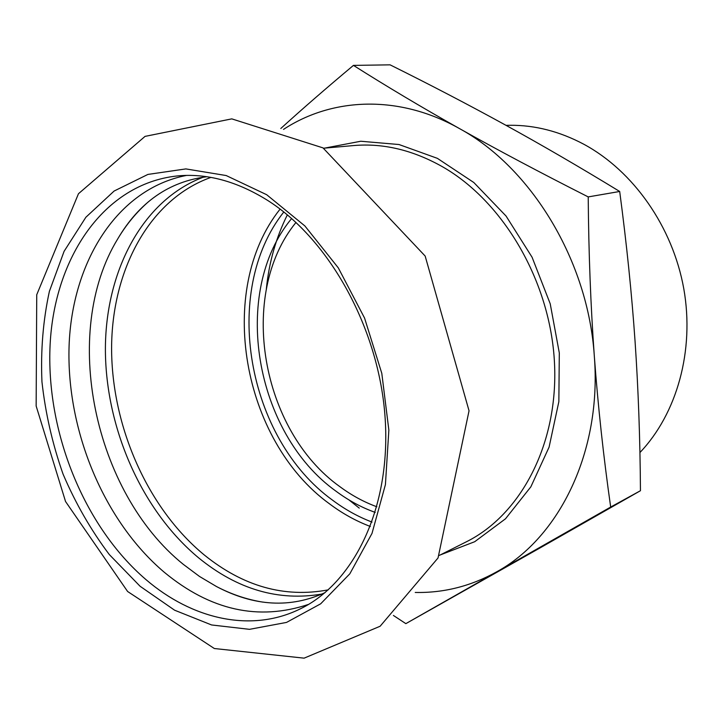 <?xml version="1.0" encoding="UTF-8"?>
<svg xmlns="http://www.w3.org/2000/svg" width="723" height="723" viewBox="0 0 723 723"><rect width="100%" height="100%" fill="white"/><g stroke="black" fill="none" stroke-linecap="round" stroke-linejoin="round"><path stroke-width="1.08" d="M308.558 604.383C258.454 621.111 210.321 610.366 164.148 572.155C103.741 520.958 66.344 430.438 69.074 346.227C71.884 262.277 116.954 188.857 186.525 175.418M262.666 602.087C246.877 599.539 231.477 594.351 216.484 586.534L199.503 576.457L183.29 564.338C93.918 492.345 60.443 332.734 117.632 239.06C126.272 224.519 136.629 212.011 148.703 201.536M203.434 177.126C141.862 200.316 105.061 272.182 105.395 350.574C105.938 429.182 142.115 511.062 198.807 558.002C237.433 589.435 278.509 601.446 322.042 594.035M359.25 508.106L348.911 499.882M266.344 288.965C269.019 262.377 276.014 237.686 287.338 214.867M283.506 129.408C332.092 97.497 398.68 94.252 459.403 128.54C531.242 167.528 588.269 260.967 594.324 356.231C601.907 451.703 559.24 537.596 496.764 571.794C470.926 586.172 443.75 593.059 415.237 592.453M291.631 218.527C230.393 292.408 254.659 433.104 336.023 491.215C348.35 500.388 361.428 507.456 375.237 512.408M376.873 506.787C363.886 502.024 351.586 495.336 339.955 486.724C261.03 430.592 237.153 294.505 295.978 222.44M506.706 125.341L509.977 125.278C535.029 125.079 559.665 131.414 583.877 144.275C633.321 170.971 672.679 226.733 683.786 288.73C694.758 350.772 676.8 413.863 639.918 452.553M393.393 615.445L405.847 623.642L610.682 507.049C603.497 456.656 598.038 406.38 594.324 356.231C590.7 306.109 588.658 252.996 588.215 196.909C540.018 172.499 497.081 149.715 459.403 128.54C421.69 107.302 386.371 86.254 353.448 65.386C326.091 88.287 301.88 109.318 280.813 128.486M405.847 623.642L539.006 548.513L640.451 490.718L610.682 507.049M353.448 65.386L390.086 64.844C430.221 84.772 468.576 104.781 505.151 124.862C541.518 144.853 579.701 167.058 619.692 191.478C626.669 244.049 631.794 294.062 635.074 341.527C638.319 389.082 640.117 438.807 640.451 490.718M619.692 191.478L588.215 196.909M266.67 194.713L304.889 225.956L338.301 267.862L364.555 318.039L381.798 373.339L388.857 430.095L385.422 484.591L372.002 533.411L349.833 573.8L320.66 603.822L286.525 622.422L249.498 629.335L211.595 624.961L174.605 610.203L140.072 586.254L109.309 554.559C90.944 530.14 75.526 503.325 63.055 474.107C52.463 444.012 45.432 413.24 41.952 381.807C40.605 350.483 43.082 320.334 49.39 291.342L64.103 251.306L85.874 217.252L114.126 191.035L147.908 174.424L185.856 168.911L226.172 175.544L266.67 194.713M300.054 608.983C250.935 633.104 192.074 619.15 145.938 579.584C83.751 526.227 45.775 431.378 50.122 344.491C54.478 257.885 103.633 184.031 176.873 175.987C206.48 173.005 236.737 181.148 267.646 200.407C329.742 239.693 379.539 329.607 385.187 418.879C390.971 508.278 353.574 583.398 300.054 608.983M323.561 148.215L353.565 145.567C383.307 142.973 413.077 150.104 442.856 166.959C503.823 201.979 550.465 281.925 554.487 362.838C558.599 443.832 520.822 514.794 466.299 541.834L439.394 555.381M440.325 554.912L474.704 541.717L505.485 518.807L530.845 486.841L549.082 447.139L558.852 401.672L559.304 352.932L550.221 303.796L532.083 257.234L506.046 216.023L473.8 182.503L437.397 158.355L399.015 144.528L360.777 141.247L324.6 148.125M372.02 522.087C358.147 516.782 344.998 509.489 332.589 500.199C247.094 438.545 220.786 291.577 283.796 211.993M280.09 209.11C215.436 290.266 242.133 440.605 329.444 503.795C342.313 513.475 355.96 521.03 370.384 526.489M328.242 589.86C284.473 598.075 243.109 586.407 204.139 554.857C147.628 508.26 111.704 426.624 111.595 348.468C111.676 270.529 149.092 199.421 210.908 177.406M322.991 147.881L425.16 256.05L469.046 410.791L438.039 557.957L380.126 626.245L304.112 658.156L214.333 648.522L127.619 591.504L65.54 501.509L36.15 405.992L36.737 294.74L78.464 193.728L145.052 136.376L231.785 118.87L322.991 147.881M325.124 592.58C290.465 608.45 254.252 606.434 216.484 586.534M117.632 239.06C139.268 202.259 169.001 181.491 206.823 176.737M509.977 125.278L506.055 125.359"/></g></svg>
